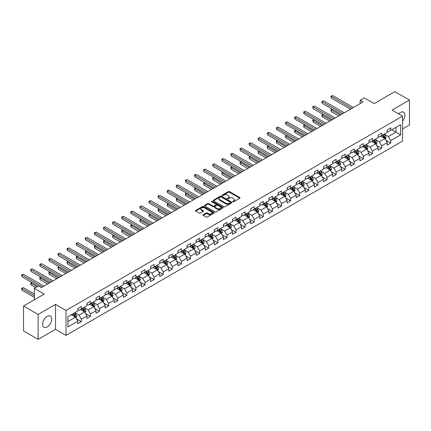 <?xml version="1.0" encoding="UTF-8"?>
<svg xmlns="http://www.w3.org/2000/svg" width="431" height="431" viewBox="0 0 431 431"><rect width="100%" height="100%" fill="white"/><g stroke="black" fill="none" stroke-linecap="round" stroke-linejoin="round"><path stroke-width="0.65" d="M232.902 201.735A0.566 0.329 0 0 0 233.704 201.735L239.787 198.222A0.808 0.469 0 0 0 240.024 197.894A0.808 0.469 0 0 0 239.787 197.565L229.486 191.612A0.808 0.469 0 0 0 228.338 191.612L222.256 195.124A0.566 0.329 0 0 0 223.059 195.588L223.845 195.135A2.591 1.498 0 0 1 227.509 195.135L228.365 195.631A2.591 1.498 0 0 1 229.125 196.687A2.591 1.498 0 0 1 228.365 197.743L227.579 198.201A0.566 0.329 0 0 0 228.382 198.664L229.168 198.206A2.591 1.498 0 0 1 232.832 198.206L233.694 198.702A2.591 1.498 0 0 1 234.448 199.763A2.591 1.498 0 0 1 233.694 200.819L232.902 201.272A0.566 0.329 0 0 0 232.902 201.735L232.902 201.272M47.168 326.935A6.433 3.717 120 0 0 51.37 321.262A6.433 3.717 120 0 0 50.384 316.106A6.433 3.717 120 0 0 47.168 316.429A6.433 3.717 120 0 0 42.965 322.097A6.433 3.717 120 0 0 43.951 327.253A6.433 3.717 120 0 0 47.168 326.935M402.565 121.116A6.433 3.717 120 0 0 403.626 112.168A6.433 3.717 120 0 0 400.41 112.486A6.433 3.717 120 0 0 398.659 113.897M203.206 214.686A0.808 0.469 0 0 0 202.969 215.015A0.808 0.469 0 0 0 203.206 215.349L206.093 217.014A0.808 0.469 0 0 0 207.241 217.014L213.997 213.113A0.808 0.469 0 0 0 214.234 212.785A0.808 0.469 0 0 0 213.997 212.456L203.691 206.503A0.808 0.469 0 0 0 202.543 206.503L195.787 210.403A0.808 0.469 0 0 0 195.55 210.737A0.808 0.469 0 0 0 195.787 211.066L199.284 213.081A0.808 0.469 0 0 0 200.426 213.081L203.319 211.411A0.808 0.469 0 0 0 203.556 211.082A0.808 0.469 0 0 0 203.319 210.754L201.584 209.752A2.166 1.25 0 0 1 200.954 208.868A2.166 1.25 0 0 1 202.29 207.715A2.166 1.25 0 0 1 204.65 207.984L211.432 211.901A2.166 1.25 0 0 1 212.068 212.785A2.166 1.25 0 0 1 210.732 213.938A2.166 1.25 0 0 1 208.372 213.668L207.241 213.016A0.808 0.469 0 0 0 206.093 213.016L203.206 214.686L203.206 215.349M402.565 128.955L409.45 124.979L409.45 100.057L394.866 91.641L374.162 103.596L364.243 97.869L360.16 100.229L363.08 101.91L41.333 287.666L38.418 285.985L34.335 288.339L34.335 299.793M38.127 314.441L38.127 339.359L55.507 329.327L55.507 304.405L38.127 314.441L23.543 306.021L44.253 294.066L34.335 288.339M55.507 304.405L66.008 310.465L402.565 116.154L402.565 141.077L66.008 335.388L66.008 310.465M409.45 100.057L392.07 110.094L402.565 116.154M223.899 206.735A0.808 0.469 0 0 0 225.047 206.735L231.803 202.834A0.808 0.469 0 0 0 232.04 202.505A0.808 0.469 0 0 0 231.803 202.177L221.496 196.224A0.808 0.469 0 0 0 220.349 196.224L213.593 200.124A0.808 0.469 0 0 0 213.356 200.453A0.808 0.469 0 0 0 213.593 200.787L223.899 206.735M211.847 201.859A0.566 0.329 0 0 1 212.424 201.94L212.424 201.266L222.897 207.316A0.808 0.469 0 0 1 223.134 207.645A0.808 0.469 0 0 1 222.897 207.974L216.141 211.874A0.808 0.469 0 0 1 214.999 211.874L204.693 205.926L207.586 204.267L207.586 203.594L204.693 205.264A0.808 0.469 0 0 0 204.456 205.598A0.808 0.469 0 0 0 204.693 205.926L204.693 205.264M207.586 204.267A0.808 0.469 0 0 1 208.728 204.267L208.728 203.594A0.808 0.469 0 0 0 207.586 203.594M208.728 203.594L212.909 206.007A0.808 0.469 0 0 0 214.051 206.007L215.974 204.903A0.808 0.469 0 0 0 216.211 204.569A0.808 0.469 0 0 0 215.974 204.24L211.621 201.73A0.566 0.329 0 0 1 212.424 201.266M38.127 339.359L23.543 330.943L23.543 306.021M76.481 318.832L81.351 321.645L81.351 319.188L86.949 315.955L86.949 318.412L90.451 316.392L90.451 313.935L96.048 310.703L96.048 313.159L99.55 311.139L99.55 308.682L105.148 305.45L105.148 307.906L108.644 305.886L108.644 303.429L114.247 300.197L114.247 302.654L117.744 300.633L117.744 298.177L123.347 294.944L123.347 297.401L126.843 295.38L126.843 292.924L132.446 289.686L132.446 292.148L135.943 290.128L135.943 287.666L141.546 284.433L141.546 286.895L145.042 284.875L145.042 282.413L150.645 279.18L150.645 281.642L154.142 279.617L154.142 277.16L159.745 273.927L159.745 276.384L163.241 274.364L163.241 271.907L168.844 268.675L168.844 271.131L172.341 269.111L172.341 266.654L177.944 263.422L177.944 265.879L181.44 263.858L181.44 261.401L187.043 258.169L187.043 260.626L190.54 258.605L190.54 256.149L196.143 252.916L196.143 255.373L199.639 253.353L199.639 250.896L205.242 247.658L205.242 250.12L208.739 248.1L208.739 245.638L214.342 242.405L214.342 244.867L217.838 242.847L217.838 240.385L223.441 237.152L223.441 239.614L226.938 237.594L226.938 235.132L232.535 231.9L232.535 234.356L236.037 232.336L236.037 229.879L241.635 226.647L241.635 229.103L245.137 227.083L245.137 224.626L250.734 221.394L250.734 223.851L254.236 221.83L254.236 219.374L259.834 216.141L259.834 218.598L263.336 216.577L263.336 214.121L268.933 210.888L268.933 213.345L272.435 211.325L272.435 208.868L278.033 205.635L278.033 208.092L281.535 206.072L281.535 203.61L287.132 200.377L287.132 202.839L290.634 200.819L290.634 198.357L296.232 195.124L296.232 197.587L299.734 195.566L299.734 193.104L305.331 189.872L305.331 192.328L308.833 190.308L308.833 187.851L314.431 184.619L314.431 187.076L317.933 185.055L317.933 182.599L323.53 179.366L323.53 181.823L327.032 179.802L327.032 177.346L332.63 174.113L332.63 176.57L336.132 174.55L336.132 172.093L341.729 168.86L341.729 171.317L345.231 169.297L345.231 166.84L350.829 163.608L350.829 166.064L354.33 164.044L354.33 161.587L359.928 158.349L359.928 160.811L363.43 158.791L363.43 156.329L369.028 153.097L369.028 155.559L372.529 153.538L372.529 151.076L378.127 147.844L378.127 150.306L381.629 148.28L381.629 145.823L387.227 142.591L387.227 145.048L390.728 143.027L390.728 140.571L400.641 134.844L400.641 124.607L395.976 127.301L395.976 132.15L400.641 134.844M81.351 321.645L77.849 323.665L77.849 321.208L67.931 326.935L67.931 316.699L77.849 310.972L77.849 308.515L81.351 306.495L81.351 308.952L86.949 305.719L86.949 303.257L90.451 301.237L90.451 303.699L96.048 300.466L96.048 298.004L99.55 295.984L99.55 298.446L105.148 295.213L105.148 292.751L108.644 290.731L108.644 293.188L114.247 289.955L114.247 287.499L117.744 285.478L117.744 287.935L123.347 284.702L123.347 282.246L126.843 280.225L126.843 282.682L132.446 279.45L132.446 276.993L135.943 274.973L135.943 277.429L141.546 274.197L141.546 271.74L145.042 269.72L145.042 272.176L150.645 268.944L150.645 266.487L154.142 264.467L154.142 266.924L159.745 263.691L159.745 261.234L163.241 259.209L163.241 261.671L168.844 258.438L168.844 255.976L172.341 253.956L172.341 256.418L177.944 253.186L177.944 250.723L181.44 248.703L181.44 251.165L187.043 247.927L187.043 245.471L190.54 243.45L190.54 245.907L196.143 242.675L196.143 240.218L199.639 238.198L199.639 240.654L205.242 237.422L205.242 234.965L208.739 232.945L208.739 235.401L214.342 232.169L214.342 229.712L217.838 227.692L217.838 230.149L223.441 226.916L223.441 224.459L226.938 222.439L226.938 224.896L232.535 221.663L232.535 219.207L236.037 217.186L236.037 219.643L241.635 216.41L241.635 213.948L245.137 211.928L245.137 214.39L250.734 211.158L250.734 208.696L254.236 206.675L254.236 209.137L259.834 205.905L259.834 203.443L263.336 201.422L263.336 203.879L268.933 200.647L268.933 198.19L272.435 196.17L272.435 198.626L278.033 195.394L278.033 192.937L281.535 190.917L281.535 193.374L287.132 190.141L287.132 187.684L290.634 185.664L290.634 188.121L296.232 184.888L296.232 182.432L299.734 180.411L299.734 182.868L305.331 179.635L305.331 177.179L308.833 175.158L308.833 177.615L314.431 174.383L314.431 171.921L317.933 169.9L317.933 172.362L323.53 169.13L323.53 166.668L327.032 164.647L327.032 167.109L332.63 163.877L332.63 161.415L336.132 159.395L336.132 161.857L341.729 158.619L341.729 156.162L345.231 154.142L345.231 156.598L350.829 153.366L350.829 150.909L354.33 148.889L354.33 151.346L359.928 148.113L359.928 145.656L363.43 143.636L363.43 146.093L369.028 142.86L369.028 140.404L372.529 138.383L372.529 140.84L378.127 137.608L378.127 135.151L381.629 133.131L381.629 135.587L387.227 132.355L387.227 129.898L390.728 127.872L390.728 130.334L400.641 124.607M80.414 309.49L84.616 311.915L79.018 315.147L74.816 312.723M77.849 309.625L79.018 310.298L81.351 308.952M79.018 315.147L81.351 319.188M84.616 311.915L86.949 315.955M89.513 304.238L93.716 306.662L88.113 309.894L83.916 307.47M86.949 304.372L88.113 305.046L90.451 303.699M88.113 309.894L90.451 313.935M93.716 306.662L96.048 310.703M98.613 298.985L102.815 301.409L97.212 304.642L93.015 302.217M96.048 299.119L97.212 299.793L99.55 298.446M97.212 304.642L99.55 308.682M102.815 301.409L105.148 305.45M107.712 293.732L111.915 296.156L106.312 299.389L102.115 296.964M105.148 293.867L106.312 294.54L108.644 293.188M106.312 299.389L108.644 303.429M111.915 296.156L114.247 300.197M116.812 288.474L121.014 290.898L115.411 294.136L111.214 291.706M114.247 288.608L115.411 289.282L117.744 287.935M115.411 294.136L117.744 298.177M121.014 290.898L123.347 294.944M125.911 283.221L130.114 285.645L124.511 288.878L120.314 286.453M123.347 283.356L124.511 284.029L126.843 282.682M124.511 288.878L126.843 292.924M130.114 285.645L132.446 289.686M135.011 277.968L139.213 280.392L133.61 283.625L129.413 281.201M132.446 278.103L133.61 278.776L135.943 277.429M133.61 283.625L135.943 287.666M139.213 280.392L141.546 284.433M144.11 272.715L148.312 275.14L142.709 278.372L138.513 275.948M141.546 272.85L142.709 273.523L145.042 272.176M142.709 278.372L145.042 282.413M148.312 275.14L150.645 279.18M153.21 267.462L157.412 269.887L151.809 273.119L147.612 270.695M150.645 267.597L151.809 268.271L154.142 266.924M151.809 273.119L154.142 277.16M157.412 269.887L159.745 273.927M162.309 262.21L166.511 264.634L160.908 267.866L156.712 265.442M159.745 262.344L160.908 263.018L163.241 261.671M160.908 267.866L163.241 271.907M166.511 264.634L168.844 268.675M171.409 256.957L175.611 259.381L170.008 262.614L165.811 260.189M168.844 257.091L170.008 257.765L172.341 256.418M170.008 262.614L172.341 266.654M175.611 259.381L177.944 263.422M180.508 251.704L184.71 254.128L179.107 257.361L174.911 254.936M177.944 251.839L179.107 252.512L181.44 251.165M179.107 257.361L181.44 261.401M184.71 254.128L187.043 258.169M189.608 246.446L193.81 248.876L188.207 252.108L184.01 249.684M187.043 246.58L188.207 247.254L190.54 245.907M188.207 252.108L190.54 256.149M193.81 248.876L196.143 252.916M198.707 241.193L202.909 243.617L197.306 246.85L193.11 244.425M196.143 241.328L197.306 242.001L199.639 240.654M197.306 246.85L199.639 250.896M202.909 243.617L205.242 247.658M207.807 235.94L212.004 238.365L206.406 241.597L202.209 239.173M205.242 236.075L206.406 236.748L208.739 235.401M206.406 241.597L208.739 245.638M212.004 238.365L214.342 242.405M216.906 230.687L221.103 233.112L215.505 236.344L211.309 233.92M214.342 230.822L215.505 231.495L217.838 230.149M215.505 236.344L217.838 240.385M221.103 233.112L223.441 237.152M226.006 225.435L230.202 227.859L224.605 231.091L220.408 228.667M223.441 225.569L224.605 226.243L226.938 224.896M224.605 231.091L226.938 235.132M230.202 227.859L232.535 231.9M235.105 220.182L239.302 222.606L233.704 225.839L229.502 223.414M232.535 220.316L233.704 220.99L236.037 219.643M233.704 225.839L236.037 229.879M239.302 222.606L241.635 226.647M244.205 214.929L248.401 217.353L242.804 220.586L238.602 218.161M241.635 215.064L242.804 215.737L245.137 214.39M242.804 220.586L245.137 224.626M248.401 217.353L250.734 221.394M253.304 209.676L257.501 212.1L251.903 215.333L247.701 212.909M250.734 209.811L251.903 210.484L254.236 209.137M251.903 215.333L254.236 219.374M257.501 212.1L259.834 216.141M262.404 204.418L266.6 206.848L261.003 210.08L256.801 207.656M259.834 204.553L261.003 205.231L263.336 203.879M261.003 210.08L263.336 214.121M266.6 206.848L268.933 210.888M271.503 199.165L275.7 201.589L270.102 204.827L265.9 202.398M268.933 199.3L270.102 199.973L272.435 198.626M270.102 204.827L272.435 208.868M275.7 201.589L278.033 205.635M280.603 193.912L284.799 196.337L279.202 199.569L275 197.145M278.033 194.047L279.202 194.72L281.535 193.374M279.202 199.569L281.535 203.61M284.799 196.337L287.132 200.377M289.702 188.659L293.899 191.084L288.301 194.316L284.099 191.892M287.132 188.794L288.301 189.468L290.634 188.121M288.301 194.316L290.634 198.357M293.899 191.084L296.232 195.124M298.802 183.407L302.998 185.831L297.401 189.064L293.199 186.639M296.232 183.541L297.401 184.215L299.734 182.868M297.401 189.064L299.734 193.104M302.998 185.831L305.331 189.872M307.901 178.154L312.098 180.578L306.5 183.811L302.298 181.386M305.331 178.289L306.5 178.962L308.833 177.615M306.5 183.811L308.833 187.851M312.098 180.578L314.431 184.619M317 172.901L321.197 175.325L315.6 178.558L311.397 176.134M314.431 173.036L315.6 173.709L317.933 172.362M315.6 178.558L317.933 182.599M321.197 175.325L323.53 179.366M326.1 167.648L330.297 170.073L324.699 173.305L320.497 170.881M323.53 167.783L324.699 168.456L327.032 167.109M324.699 173.305L327.032 177.346M330.297 170.073L332.63 174.113M335.199 162.395L339.396 164.82L333.799 168.052L329.596 165.628M332.63 162.53L333.799 163.204L336.132 161.857M333.799 168.052L336.132 172.093M339.396 164.82L341.729 168.86M344.299 157.137L348.496 159.562L342.898 162.799L338.696 160.37M341.729 157.272L342.898 157.945L345.231 156.598M342.898 162.799L345.231 166.84M348.496 159.562L350.829 163.608M353.393 151.884L357.595 154.309L351.998 157.541L347.795 155.117M350.829 152.019L351.998 152.693L354.33 151.346M351.998 157.541L354.33 161.587M357.595 154.309L359.928 158.349M362.493 146.632L366.695 149.056L361.097 152.288L356.895 149.864M359.928 146.766L361.097 147.44L363.43 146.093M361.097 152.288L363.43 156.329M366.695 149.056L369.028 153.097M371.592 141.379L375.794 143.803L370.197 147.036L365.994 144.611M369.028 141.513L370.197 142.187L372.529 140.84M370.197 147.036L372.529 151.076M375.794 143.803L378.127 147.844M380.692 136.126L384.894 138.55L379.296 141.783L375.094 139.358M378.127 136.261L379.296 136.934L381.629 135.587M379.296 141.783L381.629 145.823M384.894 138.55L387.227 142.591M391.774 129.726L395.976 132.15L388.396 136.53L384.193 134.106M387.227 131.008L388.396 131.681L390.728 130.334M388.396 136.53L390.728 140.571M55.507 329.327L66.008 335.388M360.16 100.229L360.16 103.596M67.931 321.548L75.517 317.168L71.314 314.743M75.517 317.168L77.849 321.208M385.858 140.215L390.728 143.027M376.759 145.473L381.629 148.28M367.659 150.726L372.529 153.538M358.56 155.979L363.43 158.791M349.46 161.232L354.33 164.044M340.361 166.485L345.231 169.297M331.261 171.737L336.132 174.55M322.162 176.99L327.032 179.802M313.062 182.243L317.933 185.055M303.963 187.501L308.833 190.308M294.863 192.754L299.734 195.566M285.764 198.007L290.634 200.819M276.664 203.26L281.535 206.072M267.565 208.512L272.435 211.325M258.465 213.765L263.336 216.577M249.366 219.018L254.236 221.83M240.266 224.271L245.137 227.083M231.167 229.524L236.037 232.336M222.067 234.782L226.938 237.594M212.968 240.035L217.838 242.847M203.868 245.287L208.739 248.1M194.769 250.54L199.639 253.353M185.669 255.793L190.54 258.605M176.57 261.046L181.44 263.858M167.47 266.299L172.341 269.111M158.371 271.552L163.241 274.364M149.271 276.81L154.142 279.617M140.172 282.063L145.042 284.875M131.072 287.315L135.943 290.128M121.973 292.568L126.843 295.38M112.874 297.821L117.744 300.633M103.774 303.074L108.644 305.886M94.675 308.327L99.55 311.139M85.58 313.579L90.451 316.392M233.133 201.816L233.694 201.492A2.591 1.498 0 0 0 234.448 200.437L234.448 199.763M229.125 196.687L229.125 197.36A2.591 1.498 0 0 1 228.365 198.416L227.805 198.739M239.776 198.228L229.486 192.285A0.808 0.469 0 0 0 228.338 192.285L222.482 195.669M231.803 202.177L231.803 202.834L221.496 196.897A0.808 0.469 0 0 0 220.349 196.897L213.604 200.792M230.369 202.737A0.566 0.329 0 0 0 230.369 202.274L221.324 197.053A0.566 0.329 0 0 0 220.521 197.053L219.691 197.527A2.591 1.498 0 0 0 218.932 198.589A2.591 1.498 0 0 0 219.691 199.645L225.876 203.216A2.591 1.498 0 0 0 229.54 203.216L230.369 202.737L230.369 203.41A0.566 0.329 0 0 0 230.537 203.179L230.537 202.505M218.932 198.589L218.932 199.262A2.591 1.498 0 0 0 219.691 200.318L219.691 199.645M230.369 203.41L229.54 203.89A2.591 1.498 0 0 1 225.876 203.89L219.691 200.318M208.728 204.267L212.909 206.681A0.808 0.469 0 0 0 214.051 206.681L215.974 205.576A0.808 0.469 0 0 0 216.211 205.242L216.211 204.569M212.424 201.94L222.886 207.979M217.246 208.512A2.166 1.25 0 0 0 219.605 208.782A2.166 1.25 0 0 0 220.941 207.629A2.166 1.25 0 0 0 220.311 206.745L217.919 205.366A0.808 0.469 0 0 0 216.771 205.366L214.853 206.471A0.808 0.469 0 0 0 214.616 206.799A0.808 0.469 0 0 0 214.853 207.133L217.246 208.512L217.246 209.186A2.166 1.25 0 0 0 219.605 209.455A2.166 1.25 0 0 0 220.941 208.302L220.941 207.629M214.616 206.799L214.616 207.478A0.808 0.469 0 0 0 214.853 207.807L214.853 207.133M217.246 209.186L214.853 207.807M212.068 212.785L212.068 213.458A2.166 1.25 0 0 1 210.732 214.611A2.166 1.25 0 0 1 208.372 214.342L207.241 213.69A0.808 0.469 0 0 0 206.093 213.69L203.216 215.355M200.954 208.868L200.954 209.541A2.166 1.25 0 0 0 201.584 210.425L201.584 209.752M203.308 211.422L201.584 210.425M213.986 213.124L203.691 207.176A0.808 0.469 0 0 0 202.543 207.176L195.798 211.071M385.352 139.348L386.047 137.602A2.187 1.261 -120 0 0 385.352 135.738L384.145 134.133M382.049 136.907L381.23 135.813M332.355 109.226L331.25 109.867L331.25 111.554L338.814 115.917M382.34 135.178L383.542 136.783A2.187 1.261 60 0 1 384.166 138.098L384.867 137.694A2.187 1.261 -120 0 0 384.242 136.379L383.04 134.774M382.491 135.086L383.827 136.869A1.115 0.641 60 0 1 384.026 137.209L384.867 137.694M331.25 111.554L330.927 109.684L340.269 115.077M330.927 109.684L332.231 109.156M351.938 108.343L331.25 96.399L332.705 95.558L353.393 107.502M350.478 109.183L331.25 98.079L331.25 96.399L330.927 96.215L332.705 95.558M331.25 98.079L330.927 96.215M376.258 144.6L376.947 142.855A2.187 1.261 -120 0 0 376.252 140.991L375.045 139.385M372.95 142.16L372.131 141.072M323.255 114.484L322.151 115.12L322.151 116.806L329.715 121.176M373.241 140.431L374.442 142.036A2.187 1.261 60 0 1 375.067 143.351L375.767 142.947A2.187 1.261 -120 0 0 375.142 141.632L373.941 140.027M373.391 140.339L374.728 142.122A1.115 0.641 60 0 1 374.927 142.462L375.767 142.947M322.151 116.806L321.828 114.937L331.17 120.33M321.828 114.937L323.131 114.409M367.158 149.853L367.848 148.108A2.187 1.261 -120 0 0 367.153 146.244L365.946 144.638M363.85 147.413L363.031 146.325M314.156 119.737L313.051 120.373L313.051 122.059L320.616 126.428M364.141 145.683L365.343 147.289A2.187 1.261 60 0 1 365.967 148.603L366.668 148.199A2.187 1.261 -120 0 0 366.043 146.885L364.841 145.279M364.292 145.597L365.628 147.38A1.115 0.641 60 0 1 365.827 147.714L366.668 148.199M313.051 122.059L312.728 120.19L322.07 125.583M312.728 120.19L314.032 119.662M342.839 113.595L322.151 101.651L323.606 100.811L344.299 112.755M341.379 114.436L322.151 103.338L322.151 101.651L321.828 101.468L323.606 100.811M322.151 103.338L321.828 101.468M333.739 118.848L313.051 106.904L314.506 106.064L335.199 118.008M332.279 119.694L313.051 108.59L313.051 106.904L312.728 106.721L314.506 106.064M313.051 108.59L312.728 106.721M358.059 155.112L358.748 153.361A2.187 1.261 -120 0 0 358.053 151.502L356.846 149.891M354.751 152.666L353.932 151.577M305.056 124.99L303.952 125.631L303.952 127.312L311.516 131.681M355.042 150.936L356.243 152.542A2.187 1.261 60 0 1 356.868 153.856L357.568 153.452A2.187 1.261 -120 0 0 356.943 152.138L355.742 150.532M355.192 150.85L356.529 152.633A1.115 0.641 60 0 1 356.733 152.967L357.568 153.452M303.952 127.312L303.629 125.443L312.976 130.841M303.629 125.443L304.932 124.915M348.959 160.364L349.649 158.613A2.187 1.261 -120 0 0 348.954 156.755L347.747 155.144M345.651 157.924L344.832 156.83M295.957 130.243L294.852 130.884L294.852 132.565L302.417 136.934M345.942 156.189L347.144 157.794A2.187 1.261 60 0 1 347.769 159.114L348.469 158.705A2.187 1.261 -120 0 0 347.844 157.39L346.643 155.785M346.093 156.103L347.429 157.886A1.115 0.641 60 0 1 347.634 158.225L348.469 158.705M294.852 132.565L294.529 130.695L303.877 136.094M294.529 130.695L295.833 130.167M339.86 165.617L340.549 163.866A2.187 1.261 -120 0 0 339.854 162.008L338.647 160.402M336.552 163.177L335.733 162.083M286.857 135.496L285.753 136.137L285.753 137.818L293.317 142.187M336.843 161.442L338.044 163.053A2.187 1.261 60 0 1 338.669 164.367L339.369 163.963A2.187 1.261 -120 0 0 338.744 162.649L337.543 161.038M336.994 161.356L338.33 163.139A1.115 0.641 60 0 1 338.534 163.478L339.369 163.963M285.753 137.818L285.43 135.948L294.777 141.346M285.43 135.948L286.734 135.42M324.64 124.101L303.952 112.157L305.407 111.317L326.1 123.261M323.18 124.947L303.952 113.843L303.952 112.157L303.629 111.974L305.407 111.317M303.952 113.843L303.629 111.974M315.54 129.359L294.852 117.41L296.307 116.569L317 128.513M314.08 130.2L294.852 119.096L294.852 117.41L294.529 117.227L296.307 116.569M294.852 119.096L294.529 117.227M306.441 134.612L285.753 122.668L287.208 121.822L307.901 133.766M304.981 135.453L285.753 124.349L285.753 122.668L285.43 122.479L287.208 121.822M285.753 124.349L285.43 122.479M297.342 139.865L276.654 127.921L278.108 127.075L298.802 139.019M295.882 140.705L276.654 129.602L276.654 127.921L276.33 127.732L278.108 127.075M276.654 129.602L276.33 127.732M288.242 145.118L267.554 133.174L269.009 132.328L289.702 144.277M286.782 145.958L267.554 134.855L267.554 133.174L267.231 132.985L269.009 132.328M267.554 134.855L267.231 132.985M279.143 150.371L258.455 138.426L259.909 137.586L280.603 149.53M277.683 151.211L258.455 140.107L258.455 138.426L258.131 138.238L259.909 137.586M258.455 140.107L258.131 138.238M270.043 155.623L249.355 143.679L250.815 142.839L271.503 154.783M268.583 156.464L249.355 145.366L249.355 143.679L249.032 143.496L250.815 142.839M249.355 145.366L249.032 143.496M260.944 160.876L240.256 148.932L241.716 148.092L262.404 160.036M259.484 161.722L240.256 150.618L240.256 148.932L239.932 148.749L241.716 148.092M240.256 150.618L239.932 148.749M251.844 166.129L231.156 154.185L232.616 153.344L253.304 165.288M250.384 166.975L231.156 155.871L231.156 154.185L230.833 154.002L232.616 153.344M231.156 155.871L230.833 154.002M242.745 171.382L222.057 159.438L223.517 158.597L244.205 170.541M241.285 172.228L222.057 161.124L222.057 159.438L221.733 159.255L223.517 158.597M222.057 161.124L221.733 159.255M233.645 176.64L212.957 164.69L214.417 163.85L235.105 175.794M232.19 177.48L212.957 166.377L212.957 164.69L212.634 164.507L214.417 163.85M212.957 166.377L212.634 164.507M224.546 181.893L203.858 169.949L205.318 169.103L226.006 181.047M223.091 182.733L203.858 171.63L203.858 169.949L203.534 169.76L205.318 169.103M203.858 171.63L203.534 169.76M215.446 187.146L194.758 175.201L196.218 174.356L216.906 186.305M213.991 187.986L194.758 176.882L194.758 175.201L194.435 175.013L196.218 174.356M194.758 176.882L194.435 175.013M206.347 192.398L185.659 180.454L187.119 179.614L207.807 191.558M204.892 193.239L185.659 182.135L185.659 180.454L185.335 180.266L187.119 179.614M185.659 182.135L185.335 180.266M197.247 197.651L176.559 185.707L178.019 184.867L198.707 196.811M195.793 198.492L176.559 187.388L176.559 185.707L176.241 185.524L178.019 184.867M176.559 187.388L176.241 185.524M188.148 202.904L167.46 190.96L168.92 190.119L189.608 202.064M186.693 203.744L167.46 192.646L167.46 190.96L167.142 190.777L168.92 190.119M167.46 192.646L167.142 190.777M179.048 208.157L158.36 196.213L159.82 195.372L180.508 207.316M177.594 209.003L158.36 197.899L158.36 196.213L158.042 196.03L159.82 195.372M158.36 197.899L158.042 196.03M169.949 213.41L149.261 201.466L150.721 200.625L171.409 212.569M168.494 214.255L149.261 203.152L149.261 201.466L148.943 201.282L150.721 200.625M149.261 203.152L148.943 201.282M160.849 218.668L140.161 206.718L141.621 205.878L162.309 217.822M159.395 219.508L140.161 208.405L140.161 206.718L139.843 206.535L141.621 205.878M140.161 208.405L139.843 206.535M330.76 170.87L331.45 169.119A2.187 1.261 -120 0 0 330.755 167.26L329.548 165.655M327.452 168.429L326.633 167.336M277.758 140.748L276.654 141.39L276.654 143.076L284.218 147.44M327.743 166.695L328.945 168.305A2.187 1.261 60 0 1 329.57 169.62L330.27 169.216A2.187 1.261 -120 0 0 329.645 167.901L328.444 166.291M327.894 166.608L329.23 168.392A1.115 0.641 60 0 1 329.435 168.731L330.27 169.216M276.654 143.076L276.33 141.206L285.678 146.599M276.33 141.206L277.634 140.673M321.661 176.123L322.35 174.377A2.187 1.261 -120 0 0 321.655 172.513L320.454 170.908M318.353 173.682L317.534 172.589M268.664 146.001L267.554 146.642L267.554 148.329L275.118 152.693M318.644 171.953L319.845 173.558A2.187 1.261 60 0 1 320.47 174.873L321.17 174.469A2.187 1.261 -120 0 0 320.545 173.154L319.344 171.549M318.795 171.861L320.131 173.645A1.115 0.641 60 0 1 320.335 173.984L321.17 174.469M267.554 148.329L267.231 146.459L276.578 151.852M267.231 146.459L268.535 145.931M312.561 181.376L313.251 179.63A2.187 1.261 -120 0 0 312.556 177.766L311.354 176.16M309.253 178.935L308.434 177.841M259.564 151.254L258.455 151.895L258.455 153.581L266.019 157.945M309.544 177.206L310.746 178.811A2.187 1.261 60 0 1 311.376 180.126L312.071 179.722A2.187 1.261 -120 0 0 311.446 178.407L310.245 176.802M309.695 177.114L311.031 178.897A1.115 0.641 60 0 1 311.236 179.237L312.071 179.722M258.455 153.581L258.131 151.712L267.479 157.105M258.131 151.712L259.435 151.184M303.462 186.628L304.157 184.883A2.187 1.261 -120 0 0 303.456 183.019L302.255 181.413M300.154 184.188L299.335 183.1M250.465 156.512L249.355 157.148L249.355 158.834L256.919 163.204M300.445 182.458L301.646 184.064A2.187 1.261 60 0 1 302.276 185.378L302.971 184.974A2.187 1.261 -120 0 0 302.346 183.66L301.145 182.054M300.596 182.367L301.932 184.15A1.115 0.641 60 0 1 302.136 184.49L302.971 184.974M249.355 158.834L249.032 156.965L258.379 162.358M249.032 156.965L250.336 156.437M294.362 191.881L295.057 190.136A2.187 1.261 -120 0 0 294.357 188.272L293.155 186.666M291.054 189.441L290.235 188.352M241.365 161.765L240.256 162.401L240.256 164.087L247.82 168.456M291.345 187.711L292.547 189.317A2.187 1.261 60 0 1 293.177 190.631L293.872 190.227A2.187 1.261 -120 0 0 293.247 188.913L292.046 187.307M291.496 187.625L292.832 189.403A1.115 0.641 60 0 1 293.037 189.742L293.872 190.227M240.256 164.087L239.932 162.218L249.28 167.611M239.932 162.218L241.236 161.69M285.263 197.134L285.958 195.388A2.187 1.261 -120 0 0 285.257 193.53L284.056 191.919M281.955 194.693L281.136 193.605M232.266 167.018L231.156 167.659L231.156 169.34L238.72 173.709M282.246 192.964L283.447 194.57A2.187 1.261 60 0 1 284.077 195.884L284.778 195.48A2.187 1.261 -120 0 0 284.148 194.165L282.946 192.56M282.397 192.878L283.733 194.661A1.115 0.641 60 0 1 283.937 194.995L284.778 195.48M231.156 169.34L230.833 167.47L240.18 172.869M230.833 167.47L232.137 166.942M276.163 202.392L276.858 200.641A2.187 1.261 -120 0 0 276.158 198.783L274.956 197.172M272.855 199.952L272.036 198.858M223.166 172.271L222.057 172.912L222.057 174.593L229.621 178.962M273.146 198.217L274.348 199.822A2.187 1.261 60 0 1 274.978 201.137L275.678 200.733A2.187 1.261 -120 0 0 275.048 199.418L273.847 197.813M273.297 198.131L274.633 199.914A1.115 0.641 60 0 1 274.838 200.253L275.678 200.733M222.057 174.593L221.733 172.723L231.081 178.122M221.733 172.723L223.037 172.195M267.064 207.645L267.759 205.894A2.187 1.261 -120 0 0 267.058 204.035L265.857 202.425M263.756 205.204L262.937 204.111M214.067 177.524L212.957 178.165L212.957 179.846L220.521 184.215M264.047 203.47L265.254 205.081A2.187 1.261 60 0 1 265.879 206.395L266.579 205.991A2.187 1.261 -120 0 0 265.949 204.677L264.747 203.066M264.198 203.384L265.534 205.167A1.115 0.641 60 0 1 265.738 205.506L266.579 205.991M212.957 179.846L212.634 177.976L221.981 183.374M212.634 177.976L213.938 177.448M257.964 212.898L258.659 211.147A2.187 1.261 -120 0 0 257.959 209.288L256.757 207.683M254.656 210.457L253.837 209.364M204.967 182.776L203.858 183.417L203.858 185.098L211.422 189.468M254.947 208.723L256.154 210.333A2.187 1.261 60 0 1 256.779 211.648L257.479 211.244A2.187 1.261 -120 0 0 256.849 209.929L255.648 208.318M255.098 208.636L256.434 210.42A1.115 0.641 60 0 1 256.639 210.759L257.479 211.244M203.858 185.098L203.534 183.234L212.882 188.627M203.534 183.234L204.838 182.701M248.865 218.151L249.56 216.405A2.187 1.261 -120 0 0 248.859 214.541L247.658 212.936M245.557 215.71L244.738 214.616M195.868 188.029L194.758 188.67L194.758 190.357L202.322 194.72M245.848 213.975L247.055 215.586A2.187 1.261 60 0 1 247.68 216.901L248.38 216.497A2.187 1.261 -120 0 0 247.75 215.182L246.548 213.571M245.999 213.889L247.335 215.672A1.115 0.641 60 0 1 247.539 216.012L248.38 216.497M194.758 190.357L194.435 188.487L203.782 193.88M194.435 188.487L195.739 187.959M239.765 223.403L240.46 221.658A2.187 1.261 -120 0 0 239.76 219.794L238.558 218.188M236.457 220.963L235.638 219.869M186.768 193.282L185.659 193.923L185.659 195.609L193.223 199.973M236.748 219.234L237.955 220.839A2.187 1.261 60 0 1 238.58 222.154L239.28 221.749A2.187 1.261 -120 0 0 238.655 220.435L237.449 218.829M236.899 219.142L238.235 220.925A1.115 0.641 60 0 1 238.44 221.265L239.28 221.749M185.659 195.609L185.335 193.74L194.683 199.133M185.335 193.74L186.639 193.212M230.666 228.656L231.361 226.911A2.187 1.261 -120 0 0 230.66 225.047L229.459 223.441M227.358 226.216L226.539 225.122M177.669 198.535L176.559 199.176L176.559 200.862L184.123 205.231M227.649 224.486L228.856 226.092A2.187 1.261 60 0 1 229.481 227.406L230.181 227.002A2.187 1.261 -120 0 0 229.556 225.688L228.349 224.082M227.8 224.395L229.136 226.178A1.115 0.641 60 0 1 229.34 226.517L230.181 227.002M176.559 200.862L176.241 198.993L185.583 204.386M176.241 198.993L177.54 198.465M221.566 233.909L222.261 232.164A2.187 1.261 -120 0 0 221.561 230.299L220.36 228.694M218.258 231.469L217.439 230.38M168.569 203.793L167.46 204.429L167.46 206.115L175.024 210.484M218.549 229.739L219.756 231.345A2.187 1.261 60 0 1 220.381 232.659L221.081 232.255A2.187 1.261 -120 0 0 220.456 230.941L219.25 229.335M218.7 229.653L220.036 231.431A1.115 0.641 60 0 1 220.241 231.77L221.081 232.255M167.46 206.115L167.142 204.246L176.484 209.638M167.142 204.246L168.44 203.718M212.467 239.162L213.162 237.416A2.187 1.261 -120 0 0 212.461 235.552L211.26 233.947M209.159 236.721L208.345 235.633M159.47 209.046L158.36 209.687L158.36 211.368L165.924 215.737M209.45 234.992L210.657 236.597A2.187 1.261 60 0 1 211.282 237.912L211.982 237.508A2.187 1.261 -120 0 0 211.357 236.193L210.15 234.588M209.606 234.906L210.937 236.689A1.115 0.641 60 0 1 211.142 237.023L211.982 237.508M158.36 211.368L158.042 209.498L167.384 214.891M158.042 209.498L159.341 208.97M203.367 244.42L204.062 242.669A2.187 1.261 -120 0 0 203.362 240.81L202.161 239.2M200.059 241.974L199.246 240.886M150.371 214.299L149.261 214.94L149.261 216.621L156.825 220.99M200.35 240.245L201.557 241.85A2.187 1.261 60 0 1 202.182 243.165L202.882 242.761A2.187 1.261 -120 0 0 202.258 241.446L201.051 239.841M200.507 240.159L201.837 241.942A1.115 0.641 60 0 1 202.042 242.276L202.882 242.761M149.261 216.621L148.943 214.751L158.285 220.149M148.943 214.751L150.241 214.223M194.268 249.673L194.963 247.922A2.187 1.261 -120 0 0 194.262 246.063L193.061 244.452M190.96 247.232L190.146 246.139M141.271 219.551L140.161 220.193L140.161 221.873L147.725 226.243M191.251 245.498L192.458 247.103A2.187 1.261 60 0 1 193.083 248.423L193.783 248.019A2.187 1.261 -120 0 0 193.158 246.699L191.951 245.094M191.407 245.411L192.738 247.195A1.115 0.641 60 0 1 192.943 247.534L193.783 248.019M140.161 221.873L139.843 220.004L149.185 225.402M139.843 220.004L141.142 219.476M185.168 254.926L185.863 253.175A2.187 1.261 -120 0 0 185.163 251.316L183.962 249.711M181.86 252.485L181.047 251.392M132.172 224.804L131.062 225.445L131.062 227.126L138.626 231.495M182.151 250.75L183.358 252.361A2.187 1.261 60 0 1 183.983 253.676L184.683 253.272A2.187 1.261 -120 0 0 184.059 251.957L182.852 250.346M182.308 250.664L183.638 252.447A1.115 0.641 60 0 1 183.843 252.787L184.683 253.272M131.062 227.126L130.744 225.257L140.086 230.655M130.744 225.257L132.042 224.729M176.069 260.179L176.764 258.428A2.187 1.261 -120 0 0 176.063 256.569L174.862 254.963M172.761 257.738L171.947 256.644M123.072 230.057L121.962 230.698L121.962 232.384L129.526 236.748M173.052 256.003L174.259 257.614A2.187 1.261 60 0 1 174.884 258.929L175.584 258.525A2.187 1.261 -120 0 0 174.959 257.21L173.752 255.599M173.208 255.917L174.544 257.7A1.115 0.641 60 0 1 174.744 258.04L175.584 258.525M121.962 232.384L121.644 230.515L130.986 235.908M121.644 230.515L122.943 229.982M166.969 265.431L167.664 263.686A2.187 1.261 -120 0 0 166.964 261.822L165.763 260.216M163.661 262.991L162.848 261.897M113.973 235.31L112.863 235.951L112.863 237.637L120.427 242.001M163.952 261.261L165.159 262.867A2.187 1.261 60 0 1 165.784 264.181L166.485 263.777A2.187 1.261 -120 0 0 165.86 262.463L164.653 260.857M164.109 261.17L165.445 262.953A1.115 0.641 60 0 1 165.644 263.293L166.485 263.777M112.863 237.637L112.545 235.768L121.887 241.161M112.545 235.768L113.843 235.24M157.87 270.684L158.565 268.939A2.187 1.261 -120 0 0 157.865 267.075L156.663 265.469M154.562 268.244L153.748 267.15M104.873 240.563L103.763 241.204L103.763 242.89L111.327 247.254M154.853 266.514L156.06 268.12A2.187 1.261 60 0 1 156.685 269.434L157.385 269.03A2.187 1.261 -120 0 0 156.76 267.716L155.553 266.11M155.009 266.423L156.345 268.206A1.115 0.641 60 0 1 156.545 268.545L157.385 269.03M103.763 242.89L103.445 241.021L112.787 246.413M103.445 241.021L104.744 240.493M148.77 275.937L149.465 274.191A2.187 1.261 -120 0 0 148.77 272.327L147.564 270.722M145.468 273.496L144.649 272.408M95.774 245.821L94.664 246.457L94.664 248.143L102.233 252.512M145.753 271.767L146.96 273.373A2.187 1.261 60 0 1 147.585 274.687L148.286 274.283A2.187 1.261 -120 0 0 147.661 272.968L146.454 271.363M145.91 271.675L147.246 273.459A1.115 0.641 60 0 1 147.445 273.798L148.286 274.283M94.664 248.143L94.346 246.273L103.688 251.666M94.346 246.273L95.644 245.745M139.671 281.19L140.366 279.444A2.187 1.261 -120 0 0 139.671 277.58L138.464 275.975M136.368 278.749L135.549 277.661M86.674 251.074L85.564 251.709L85.564 253.396L93.134 257.765M136.654 277.02L137.861 278.625A2.187 1.261 60 0 1 138.486 279.94L139.186 279.536A2.187 1.261 -120 0 0 138.561 278.221L137.354 276.616M136.81 276.934L138.146 278.717A1.115 0.641 60 0 1 138.346 279.051L139.186 279.536M85.564 253.396L85.246 251.526L94.588 256.919M85.246 251.526L86.545 250.998M130.571 286.443L131.266 284.697A2.187 1.261 -120 0 0 130.571 282.838L129.365 281.227M127.269 284.002L126.45 282.914M77.575 256.326L76.465 256.968L76.465 258.648L84.034 263.018M127.554 282.273L128.761 283.878A2.187 1.261 60 0 1 129.386 285.193L130.087 284.789A2.187 1.261 -120 0 0 129.462 283.474L128.255 281.869M127.711 282.186L129.047 283.97A1.115 0.641 60 0 1 129.246 284.304L130.087 284.789M76.465 258.648L76.147 256.779L85.489 262.177M76.147 256.779L77.445 256.251M121.472 291.701L122.167 289.95A2.187 1.261 -120 0 0 121.472 288.091L120.265 286.48M118.169 289.26L117.351 288.167M68.475 261.579L67.365 262.22L67.365 263.901L74.935 268.271M118.46 287.525L119.662 289.131A2.187 1.261 60 0 1 120.287 290.446L120.987 290.041A2.187 1.261 -120 0 0 120.362 288.727L119.155 287.121M118.611 287.439L119.947 289.223A1.115 0.641 60 0 1 120.147 289.562L120.987 290.041M67.365 263.901L67.047 262.032L76.389 267.43M67.047 262.032L68.346 261.504M112.372 296.954L113.067 295.203A2.187 1.261 -120 0 0 112.372 293.344L111.166 291.733M109.07 294.513L108.251 293.419M59.376 266.832L58.266 267.473L58.266 269.154L65.835 273.523M109.361 292.778L110.562 294.389A2.187 1.261 60 0 1 111.187 295.704L111.888 295.3A2.187 1.261 -120 0 0 111.263 293.985L110.056 292.374M109.512 292.692L110.848 294.475A1.115 0.641 60 0 1 111.047 294.815L111.888 295.3M58.266 269.154L57.948 267.285L67.29 272.683M57.948 267.285L59.246 266.757M151.75 223.921L131.062 211.977L132.522 211.131L153.21 223.075M150.295 224.761L131.062 213.657L131.062 211.977L130.744 211.788L132.522 211.131M131.062 213.657L130.744 211.788M142.65 229.173L121.962 217.229L123.422 216.384L144.11 228.333M141.196 230.014L121.962 218.91L121.962 217.229L121.644 217.041L123.422 216.384M121.962 218.91L121.644 217.041M133.551 234.426L112.863 222.482L114.323 221.636L135.011 233.586M132.096 235.267L112.863 224.163L112.863 222.482L112.545 222.294L114.323 221.636M112.863 224.163L112.545 222.294M124.457 239.679L103.763 227.735L105.223 226.895L125.911 238.839M122.997 240.52L103.763 229.416L103.763 227.735L103.445 227.552L105.223 226.895M103.763 229.416L103.445 227.552M115.357 244.932L94.664 232.988L96.124 232.147L116.812 244.091M113.897 245.772L94.664 234.674L94.664 232.988L94.346 232.805L96.124 232.147M94.664 234.674L94.346 232.805M106.258 250.185L85.564 238.241L87.024 237.4L107.712 249.344M104.798 251.031L85.564 239.927L85.564 238.241L85.246 238.057L87.024 237.4M85.564 239.927L85.246 238.057M97.158 255.438L76.465 243.493L77.925 242.653L98.613 254.597M95.698 256.283L76.465 245.18L76.465 243.493L76.147 243.31L77.925 242.653M76.465 245.18L76.147 243.31M88.059 260.69L67.365 248.746L68.825 247.906L89.513 259.85M86.599 261.536L67.365 250.433L67.365 248.746L67.047 248.563L68.825 247.906M67.365 250.433L67.047 248.563M78.959 265.949L58.266 253.999L59.726 253.159L80.414 265.103M77.499 266.789L58.266 255.685L58.266 253.999L57.948 253.816L59.726 253.159M58.266 255.685L57.948 253.816M103.273 302.206L103.968 300.455A2.187 1.261 -120 0 0 103.273 298.597L102.066 296.991M99.97 299.766L99.152 298.672M50.276 272.085L49.166 272.726L49.166 274.407L56.736 278.776M100.261 298.031L101.463 299.642A2.187 1.261 60 0 1 102.088 300.957L102.788 300.552A2.187 1.261 -120 0 0 102.163 299.238L100.956 297.627M100.412 297.945L101.748 299.728A1.115 0.641 60 0 1 101.948 300.068L102.788 300.552M49.166 274.407L48.848 272.543L58.19 277.936M48.848 272.543L50.147 272.009M69.86 271.201L49.166 259.257L50.626 258.411L71.314 270.356M68.4 272.042L49.166 260.938L49.166 259.257L48.848 259.069L50.626 258.411M49.166 260.938L48.848 259.069M94.174 307.459L94.868 305.714A2.187 1.261 -120 0 0 94.174 303.85L92.967 302.244M90.871 305.019L90.052 303.925M41.177 277.338L40.067 277.979L40.067 279.665L47.636 284.029M91.162 303.284L92.363 304.895A2.187 1.261 60 0 1 92.988 306.209L93.689 305.805A2.187 1.261 -120 0 0 93.064 304.491L91.862 302.88M91.313 303.198L92.649 304.981A1.115 0.641 60 0 1 92.848 305.32L93.689 305.805M40.067 279.665L39.749 277.796L49.091 283.189M39.749 277.796L41.047 277.268M60.76 276.454L40.067 264.51L41.527 263.664L62.215 275.614M59.3 277.295L40.067 266.191L40.067 264.51L39.749 264.322L41.527 263.664M40.067 266.191L39.749 264.322M85.074 312.712L85.769 310.966A2.187 1.261 -120 0 0 85.074 309.102L83.867 307.497M81.771 310.272L80.953 309.178M32.077 282.591L30.973 283.232L30.973 284.918L35.617 287.601M82.062 308.542L83.264 310.148A2.187 1.261 60 0 1 83.889 311.462L84.589 311.058A2.187 1.261 -120 0 0 83.964 309.744L82.763 308.138M82.213 308.451L83.549 310.234A1.115 0.641 60 0 1 83.749 310.573L84.589 311.058M30.973 284.918L30.649 283.048L37.077 286.76M30.649 283.048L31.948 282.52M51.661 281.707L30.973 269.763L32.427 268.922L53.115 280.867M50.201 282.547L30.973 271.444L30.973 269.763L30.649 269.574L32.427 268.922M30.973 271.444L30.649 269.574M75.975 317.965L76.67 316.219A2.187 1.261 -120 0 0 75.975 314.355L74.768 312.75M72.672 315.524L71.853 314.431M34.335 294.001L23.328 287.644L21.873 288.484L21.873 290.171L34.335 297.368M72.963 313.795L74.164 315.4A2.187 1.261 60 0 1 74.789 316.715L75.49 316.311A2.187 1.261 -120 0 0 74.865 314.996L73.663 313.391M73.114 313.703L74.45 315.487A1.115 0.641 60 0 1 74.649 315.826L75.49 316.311M21.873 290.171L21.55 288.301L34.335 295.682M21.55 288.301L23.328 287.644M42.561 286.96L21.873 275.016L23.328 274.175L44.016 286.119M38.187 286.119L21.873 276.697L21.873 275.016L21.55 274.833L23.328 274.175M21.873 276.697L21.55 274.833M233.694 201.492L233.694 200.819M227.579 198.664L227.579 198.201M228.365 198.416L228.365 197.743M222.256 195.588L222.256 195.124M228.338 192.285L228.338 191.612M229.486 192.285L229.486 191.612M239.787 198.222L239.787 197.565M213.593 200.787L213.593 200.124M220.349 196.897L220.349 196.224M221.496 196.897L221.496 196.224M225.876 203.89L225.876 203.216M229.54 203.89L229.54 203.216M212.909 206.681L212.909 206.007M214.051 206.681L214.051 206.007M215.974 205.576L215.974 204.903M222.897 207.974L222.897 207.316M206.093 213.69L206.093 213.016M207.241 213.69L207.241 213.016M208.372 214.342L208.372 213.668M203.319 211.411L203.319 210.754M195.787 211.066L195.787 210.403M202.543 207.176L202.543 206.503M203.691 207.176L203.691 206.503M213.997 213.113L213.997 212.456M384.678 138.426L386.036 137.645M384.242 136.379L385.352 135.738M382.685 137.279L383.542 136.783M375.579 143.679L376.936 142.898M375.142 141.632L376.252 140.991M373.585 142.532L374.442 142.036M366.479 148.932L367.837 148.151M366.043 146.885L367.153 146.244M364.491 147.785L365.343 147.289M357.38 154.185L358.737 153.404M356.943 152.138L358.053 151.502M355.392 153.037L356.243 152.542M348.28 159.438L349.638 158.656M347.844 157.39L348.954 156.755M346.292 158.29L347.144 157.794M339.181 164.69L340.538 163.909M338.744 162.649L339.854 162.008M337.193 163.543L338.044 163.053M330.081 169.949L331.439 169.162M329.645 167.901L330.755 167.26M328.093 168.796L328.945 168.305M320.982 175.201L322.34 174.415M320.545 173.154L321.655 172.513M318.994 174.049L319.845 173.558M311.882 180.454L313.24 179.673M311.446 178.407L312.556 177.766M309.894 179.307L310.746 178.811M302.783 185.707L304.141 184.926M302.346 183.66L303.456 183.019M300.795 184.56L301.646 184.064M293.683 190.96L295.041 190.179M293.247 188.913L294.357 188.272M291.695 189.812L292.547 189.317M284.584 196.213L285.942 195.432M284.148 194.165L285.257 193.53M282.596 195.065L283.447 194.57M275.484 201.466L276.842 200.684M275.048 199.418L276.158 198.783M273.496 200.318L274.348 199.822M266.385 206.718L267.743 205.937M265.949 204.677L267.058 204.035M264.397 205.571L265.254 205.081M257.285 211.977L258.643 211.19M256.849 209.929L257.959 209.288M255.297 210.824L256.154 210.333M248.186 217.229L249.544 216.443M247.75 215.182L248.859 214.541M246.198 216.076L247.055 215.586M239.086 222.482L240.444 221.696M238.655 220.435L239.76 219.794M237.098 221.335L237.955 220.839M229.987 227.735L231.345 226.954M229.556 225.688L230.66 225.047M227.999 226.587L228.856 226.092M220.887 232.988L222.245 232.207M220.456 230.941L221.561 230.299M218.9 231.84L219.756 231.345M211.788 238.241L213.146 237.459M211.357 236.193L212.461 235.552M209.8 237.093L210.657 236.597M202.689 243.493L204.046 242.712M202.258 241.446L203.362 240.81M200.701 242.346L201.557 241.85M193.589 248.746L194.947 247.965M193.158 246.699L194.262 246.063M191.601 247.599L192.458 247.103M184.495 254.004L185.847 253.218M184.059 251.957L185.163 251.316M182.502 252.852L183.358 252.361M175.395 259.257L176.748 258.471M174.959 257.21L176.063 256.569M173.402 258.104L174.259 257.614M166.296 264.51L167.648 263.724M165.86 262.463L166.964 261.822M164.303 263.357L165.159 262.867M157.196 269.763L158.549 268.982M156.76 267.716L157.865 267.075M155.203 268.615L156.06 268.12M148.097 275.016L149.449 274.235M147.661 272.968L148.77 272.327M146.104 273.868L146.96 273.373M138.997 280.269L140.35 279.487M138.561 278.221L139.671 277.58M137.004 279.121L137.861 278.625M129.898 285.521L131.25 284.74M129.462 283.474L130.571 282.838M127.905 284.374L128.761 283.878M120.799 290.774L122.151 289.993M120.362 288.727L121.472 288.091M118.805 289.627L119.662 289.131M111.699 296.027L113.051 295.246M111.263 293.985L112.372 293.344M109.706 294.879L110.562 294.389M102.6 301.285L103.952 300.499M102.163 299.238L103.273 298.597M100.606 300.132L101.463 299.642M93.5 306.538L94.858 305.751M93.064 304.491L94.174 303.85M91.507 305.385L92.363 304.895M84.401 311.791L85.758 311.004M83.964 309.744L85.074 309.102M82.407 310.643L83.264 310.148M75.301 317.044L76.659 316.262M74.865 314.996L75.975 314.355M73.308 315.896L74.164 315.4"/></g></svg>
